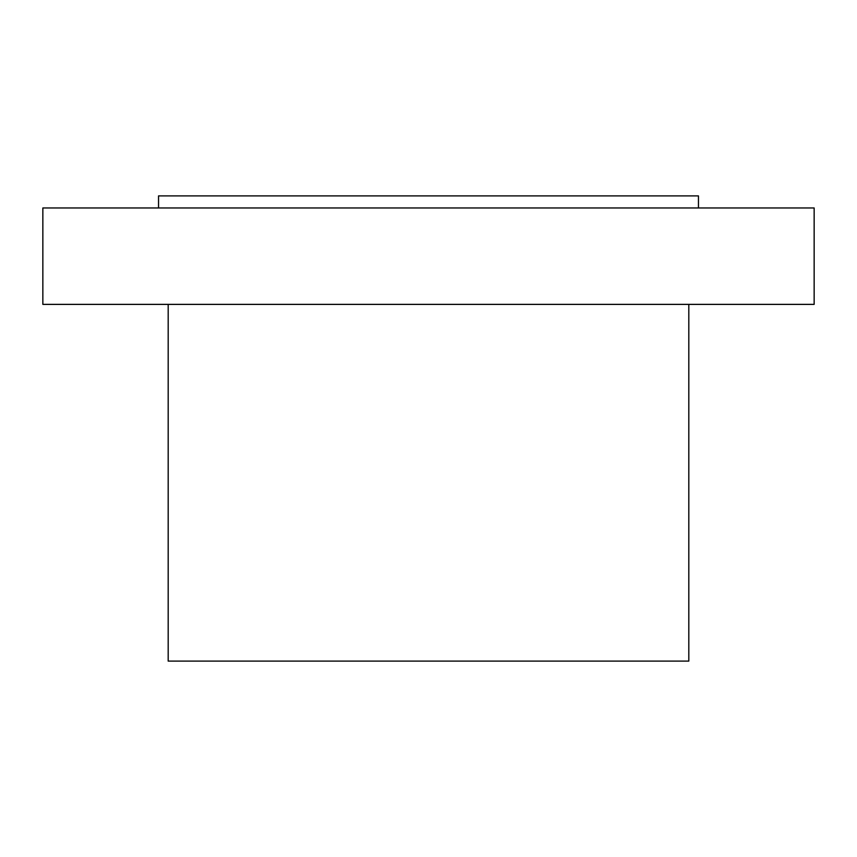 <?xml version="1.0" encoding="UTF-8"?>
<svg xmlns="http://www.w3.org/2000/svg" width="857" height="857" viewBox="0 0 857 857"><rect width="100%" height="100%" fill="white"/><g stroke="black" fill="none" stroke-linecap="round" stroke-linejoin="round"><path stroke-width="1.29" d="M42.85 207.962L814.15 207.962L814.15 304.374L42.85 304.374L42.85 207.962M168.186 304.374L168.186 661.101L688.814 661.101L688.814 304.374M158.545 207.962L158.545 195.899L698.455 195.899L698.455 207.962"/></g></svg>
